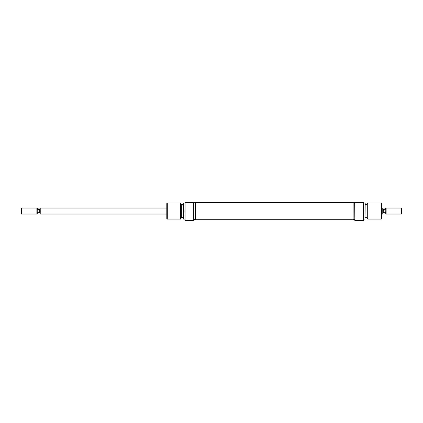 <?xml version="1.0" encoding="UTF-8"?>
<svg xmlns="http://www.w3.org/2000/svg" width="423" height="423" viewBox="0 0 423 423"><rect width="100%" height="100%" fill="white"/><g stroke="black" fill="none" stroke-linecap="round" stroke-linejoin="round"><path stroke-width="0.63" d="M166.799 214.08L40.233 214.08L40.233 208.053L38.091 208.074L38.091 209.438L37.224 210.136L37.224 213.742L36.886 214.08L21.652 214.08L21.652 208.053L36.886 208.053L36.886 214.08M37.224 210.136L37.224 208.391L36.886 208.053M37.224 213.742L38.091 214.059L38.091 212.695L37.224 211.992M21.652 208.053L21.15 208.555L21.15 213.578L21.652 214.08M385.776 211.992L384.909 212.695L383.264 212.695L382.767 211.066L382.767 208.053L384.909 208.074L384.909 209.438L385.776 210.136L385.776 213.742L386.114 214.08L401.348 214.08L401.348 208.053L401.85 208.555L401.85 213.578L401.348 214.08M385.776 210.136L385.776 208.391L386.114 208.053L386.114 214.08M385.776 213.742L384.909 214.059L384.909 212.695L385.364 212.367M384.909 209.438L383.264 209.438L383.264 212.695M381.763 214.08L382.767 214.08L382.767 211.066L383.264 209.438M39.736 212.695L39.736 209.438L40.233 211.066L39.736 212.695L38.091 212.695M38.091 209.438L39.736 209.438M354.839 220.61L354.638 202.527L354.839 220.61L363.479 220.61L363.479 202.527L354.839 202.527M363.479 202.527L363.479 220.61M365.186 203.146L364.986 219.103L365.186 203.146M381.763 203.532L381.763 218.601L381.26 219.103L381.26 203.029L381.763 203.532M367.894 219.103L367.196 217.898L367.196 204.235L367.894 203.029L367.894 219.103L381.26 219.103M193.919 211.066L193.718 220.61L193.718 202.527L193.919 211.066M184.883 211.066L185.084 202.527L185.084 220.61L184.883 211.066M183.577 219.103L183.577 203.029L183.577 219.103L184.883 219.103M167.302 219.103L166.799 218.601L166.799 203.532L167.302 203.029L167.302 219.103L180.669 219.103L180.669 203.029L167.302 203.029M180.669 203.029L181.367 204.235L181.367 217.898L180.669 219.103M185.084 202.527L193.718 202.527M195.426 217.396L195.426 202.39L353.131 202.39L353.131 219.738L195.426 219.738L195.426 217.396M381.763 208.053L382.767 208.053M386.114 208.053L401.348 208.053M382.767 214.059L384.909 214.059M385.776 208.391L384.909 208.074M40.233 214.059L38.091 214.059M37.224 208.391L38.091 208.074M166.799 208.053L40.233 208.053M367.894 203.029L381.26 203.029M365.186 204.388L367.196 204.388M363.68 203.029L364.986 203.029M353.131 202.527L354.638 202.527M353.131 219.606L354.638 219.606M363.68 219.103L364.986 219.103M365.186 217.745L367.196 217.745M183.376 204.388L181.367 204.388M184.883 203.029L183.577 203.029M193.718 220.61L185.084 220.61M195.426 202.527L193.919 202.527M195.426 219.606L193.919 219.606M183.376 217.745L181.367 217.745"/></g></svg>
